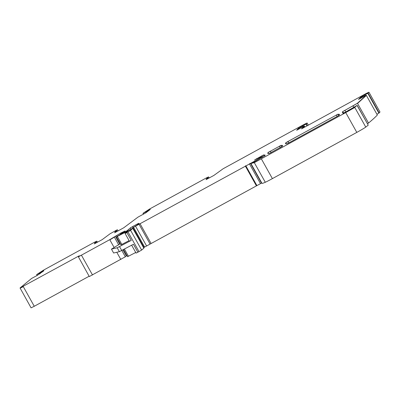 <?xml version="1.0" encoding="UTF-8"?>
<svg xmlns="http://www.w3.org/2000/svg" width="400" height="400" viewBox="0 0 400 400"><rect width="100%" height="100%" fill="white"/><g stroke="black" fill="none" stroke-linecap="round" stroke-linejoin="round"><path stroke-width="0.6" d="M121.82 244.43L120.93 244.84L116.59 237.07L117.48 236.66L121.82 244.43L129.1 240.63M117.14 236.29L116.705 235.51L115.35 236.32L119.695 244.09L120.3 243.705M39.37 273.445L39.63 273.91L39.265 273.255L36.63 274.605L43.385 270.22L94.435 242.265L96.785 241.145L94.715 242.94M39.67 273.97L39.265 273.25L39.72 273.93M131.25 240.375L129.44 241.24L125.1 233.465L126.91 232.605L131.25 240.375L117.195 247.785L119.37 251.67L133.425 244.26L137.875 252.225L136.065 253.09L131.66 245.205M117.195 247.785L111.45 249.125L113.62 253.01L119.37 251.67M119.695 244.09L111.45 249.125M366.365 95.405L357.555 103.425L368.525 123.045A672.91 28.375 150.8 0 0 368.54 123.03A672.91 28.375 150.8 0 0 377.33 115.025L366.26 95.21L357.45 103.23L342.6 111.695L342.325 112.56L343.95 112.635L342.86 113.6L357.065 105.405L354.685 107.27L345.735 112.58L261.32 158.8L254.215 162.455L250.915 163.54L265.03 155.58L265.105 155.055L263.485 154.965L254.595 159.935L259.825 157.605C261.865 156.705 262.48 156.605 261.68 157.305L133.555 227.27L139.185 223.765L138.3 223.95L138.67 223.32L132.67 226.515L130.41 227.865L127.2 230.63L122.62 233.395L132.765 228.36L130.565 230.255L126.8 232.41C124.59 233.555 124.435 233.55 126.325 232.39L127.655 231.095L116.51 236.835L123.465 232.405L125.12 230.975L120.425 233.22L109.745 239.66L81.425 255.165L78.295 256.66L79.265 255.82L78.33 256.27L20.045 287.965L31.595 278.445L37.275 275.395L36.63 274.605M94.745 242.935L96.235 242.22L94.28 243.905L102.11 239.685L110.11 233.75L116.44 230.22L117.38 229.77L115.015 231.81L116.52 231.115L114.565 232.8L123.75 227.77L137.97 217.14L145.91 212.77L150.335 209.405M150.01 209.655L143.005 213.305L149.76 208.915L206.17 178.03L208.52 176.91L206.445 178.7M143.645 214.095L143.005 213.305L143.495 214.175M206.475 178.695L207.965 177.985L206.015 179.67L213.84 175.45L223.2 168.705L303.91 124.515L307.085 122.975L306.28 123.91L298.21 128.44L296.67 130.24M307.195 123.17L308.31 125.165M303.09 125.74L303.405 126.45L303.03 125.775M296.97 130.11L304.435 126L301.535 128.88L365.735 93.725L368.91 92.185L368.1 93.12L360.52 97.33L358.49 99.455M304.985 126.985L304.435 126M369.035 92.35L379.985 112L369.02 92.38M357.26 105.505L368.225 125.125L357.17 105.6M261.32 158.8L254.325 162.65L250.945 163.5M138.615 224.2L138.3 223.95M23.19 286.46L34.265 306.275L31.075 307.845L20.045 287.965M358.48 99.45L366.26 95.21M116.835 231.625L116.535 231.095L116.81 231.635M208.065 178.16L208.26 178.505M208.625 177.105L209.14 178.02M37.275 275.395L43.865 270.785M96.33 242.395L96.525 242.74M118.07 230.945L117.48 229.945M96.895 241.34L97.41 242.26M337.9 114.22L288.06 141.435L285.775 142.81L285.475 143.68L287.06 143.78L288.635 142.995L336.925 116.555L339.21 115.18L339.5 114.315L337.9 114.22L336.325 115.01M269.3 153.505L282.37 146.3L282.655 145.445L281.05 145.35L268.03 152.525L267.73 153.405L269.3 153.505M122.925 249.875L126.315 255.94L125.34 256.78L89.305 276.555L78.295 256.66M126.91 232.605L126.8 232.41C124.59 233.555 124.435 233.55 126.325 232.39M132.965 228.44L143.835 248.175A6.68 0.28 150.8 0 0 143.93 248.06L132.87 228.555M132.915 227.61L132.375 227.855M261.79 157.5L262.125 157.07L261.68 157.305L261.825 157.57M145.64 211.95L146.075 212.59L145.695 211.92M39.32 273.22L43.83 270.725M149.945 209.54L150.24 209.48M368.1 93.12L379.175 112.935L379.985 112M379.175 112.935L376.9 114.25M368.525 123.045L367.455 123.75M354.685 107.27L365.76 127.085L368.135 125.22M365.76 127.085A8.91 0.375 150.8 0 1 356.81 132.395L272.395 178.615A11.135 0.47 150.8 0 1 265.29 182.27A42.32 1.785 150.8 0 1 261.985 183.355L251.02 163.735L261.985 183.35M261.765 182.95L143.67 247.59M130.565 230.255L141.635 250.07L143.835 248.175M141.635 250.07L137.875 252.225M135.725 252.48L127.555 256.69L123.555 249.535M126.315 255.94L126.92 255.555M34.265 306.275L89.125 276.235M208.28 178.49L208.075 178.18M96.55 242.73L96.345 242.415M124.88 231.185A6.68 0.28 150.8 0 0 120.535 233.415L120.85 233.98M118.045 230.96L117.49 229.965M365.33 95.7L365.02 95.145L365.27 95.73M364.6 96.09L364.165 95.615L364.47 96.16M362.495 97.23L362.165 96.635L363.085 96.15L363.41 96.725M361.38 97.905L361.03 97.28L362.025 96.71L362.365 97.31M360.475 98.435L360.145 97.845L360.63 97.525L360.975 98.145M119.555 246.63L121.725 250.515M118.72 244.93L114.375 237.16L109.855 239.855L114.195 247.625M37.12 275.48L36.635 274.615L37.105 275.49M149.265 210.22L149.125 209.965M146.68 212.18L146.34 211.57M146.815 212.08L146.485 211.485M300.675 128.02L300.23 127.23M301.585 127.515L301.155 126.74M304.545 126.195L302.28 128.47M352.945 105.91L357.45 103.23M265.29 182.27L254.215 162.455M23.3 286.65L20.155 288.16M368.21 93.315L367.8 93.305M305.975 124.095L306.28 123.91M339.535 114.425L338.01 114.415L338.65 115.56M288.86 142.87L288.17 141.63L285.775 142.81M286.375 143.885L285.88 143.005L285.55 143.77M270.32 151.15L268.03 152.525M268.635 153.605L268.14 152.72L267.8 153.49M282.69 145.55L281.05 145.35M281.8 146.69L281.16 145.545L279.475 146.135M78.665 256.34L78.33 256.27M78.4 256.855L81.425 255.165M130.67 230.45L127.91 231.815M123.125 233.25L124.105 232.385M126.11 231.28L127.2 230.63M130.41 227.865L132.67 226.515M138.775 223.52L137.075 224.105M133.555 227.27L135.535 226.185M139.01 224.235L140.025 223.67M245.325 166.015L245.81 165.755M249.425 163.835L250.415 163.29M255.2 160.865L254.52 160.985M255.295 160.995L255.89 160.475M258.125 159.26L258.835 158.91M255.58 159.495L256.685 158.615M265.14 155.165L263.485 154.965M264.17 156.185L263.595 155.16L261.915 155.755M354.795 107.465L345.735 112.58M344.89 110.325L342.6 111.695M343.2 112.775L342.71 111.89L342.395 112.645M298.65 129.225L298.21 128.44M299.155 128.935L298.7 128.12M299.555 128.695L299.1 127.875M300.54 128.1L300.095 127.305M302.645 126.95L302.235 126.21M302.78 126.875L302.365 126.14M148.19 211.035L147.955 210.62M149.145 210.31L148.99 210.035M42.75 271.27L42.89 271.525M42.615 271.34L42.77 271.615M41.585 271.925L41.815 272.34M40.11 272.79L40.445 273.38M39.965 272.875L40.305 273.485M306.385 124.1L307.295 125.725M306.085 124.29L306.98 125.895M367.91 93.5L378.875 113.12M353.05 106.105L353.615 107.115M344.995 110.515L345.86 112.06M343.915 112.675L344.11 113.015M345.845 112.775L356.81 132.395M261.43 158.995L272.395 178.615M262.02 155.945L262.66 157.09M250.525 163.485L261.49 183.105M249.535 164.03L260.5 183.65M245.92 165.95L256.885 185.57M245.435 166.21L256.4 185.83M140.13 223.865L151.1 243.485M139.12 224.43L150.085 244.05M135.645 226.38L146.61 246M133.665 227.465L144.63 247.085M133.025 227.805L143.99 247.425M137.18 224.3L137.49 224.855M132.78 226.71L133.11 227.305M130.52 228.055L131.055 229.02M128.02 232.01L138.985 251.63M124.42 249.075L128.445 256.28M121.815 250.47L125.34 256.78M116.79 252.27L120.82 259.475M81.535 255.36L92.5 274.98M279.585 146.33L280.275 147.57M270.425 151.345L271.12 152.585M336.435 115.205L337.125 116.44M142.995 213.315L143.48 214.185M96.94 241.28L97.47 242.225M208.675 177.045L209.2 177.99M307.21 123.135L308.34 125.15M343.95 112.635L344.15 112.995M262.125 157.07L262.265 157.32"/></g></svg>
